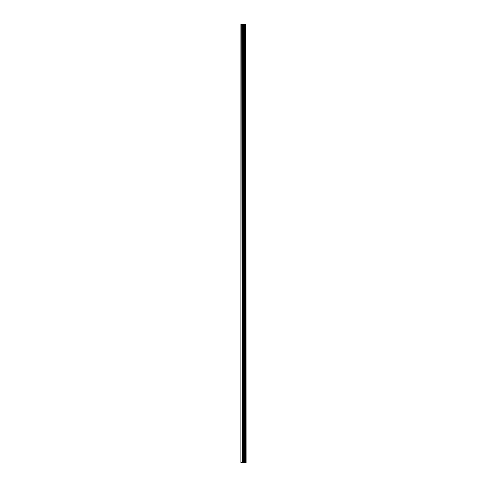 <?xml version="1.0" encoding="UTF-8"?>
<svg xmlns="http://www.w3.org/2000/svg" width="487" height="487" viewBox="0 0 487 487"><rect width="100%" height="100%" fill="white"/><g stroke="black" fill="none" stroke-linecap="round" stroke-linejoin="round"><path stroke-width="0.73" d="M246.008 24.35L246.13 462.65L246.008 24.35L240.87 24.35L240.87 462.65L241.175 24.35M241.175 462.65L246.008 462.65M245.905 462.65L245.905 24.35M244.243 462.65L244.243 24.35M244.145 462.65L244.145 24.35M245.436 462.65L245.436 24.35M245.393 462.65L245.393 24.35M245.338 462.65L245.338 24.35M245.235 462.65L245.235 24.35M244.918 462.65L244.918 24.35M244.809 462.65L244.809 24.35M244.76 462.65L244.76 24.35M244.718 462.65L244.718 24.35M243.92 462.65L243.92 24.35M243.707 462.65L243.707 24.35M243.238 462.65L243.238 24.35M243.025 462.65L243.025 24.35M242.185 462.65L242.185 24.35M241.972 462.65L241.972 24.35"/></g></svg>

